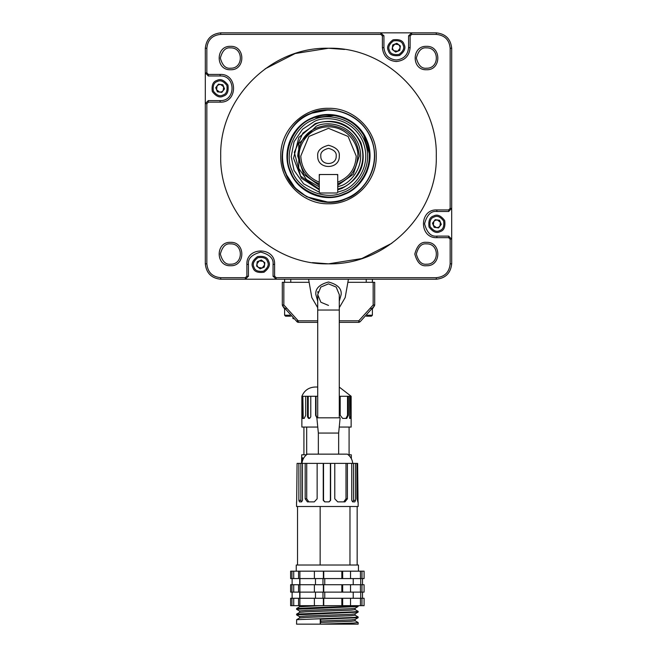<?xml version="1.0" encoding="UTF-8"?>
<svg xmlns="http://www.w3.org/2000/svg" width="657" height="657" viewBox="0 0 657 657"><rect width="100%" height="100%" fill="white"/><g stroke="black" fill="none" stroke-linecap="round" stroke-linejoin="round"><path stroke-width="0.99" d="M337.739 185.422L353.326 174.261L359.297 156.037C357.474 137.338 347.208 127.072 328.5 125.241C309.792 127.072 299.526 137.338 297.703 156.037L303.674 174.261L319.261 185.422M337.739 183.804C350.304 178.794 356.973 169.539 357.761 156.037C358.936 147.48 350.156 127.179 328.5 126.785C306.844 127.179 298.064 147.48 299.239 156.037L299.247 156.547M299.239 156.037C300.027 169.539 306.696 178.794 319.261 183.804M300.783 156.037C301.432 168.652 307.591 177.357 319.261 182.178L319.261 174.524L337.739 174.524L337.739 182.178C349.409 177.357 355.568 168.652 356.217 156.037L348.103 136.442L328.5 128.32L308.897 136.442L300.783 156.037M317.717 156.037C317.126 169.941 339.874 169.941 339.283 156.037C339.891 150.946 336.302 147.349 328.5 145.263C320.698 147.349 317.109 150.946 317.717 156.037M336.203 156.037C336.622 165.966 320.378 165.966 320.797 156.037C320.361 152.399 322.932 149.837 328.5 148.342C334.068 149.837 336.639 152.399 336.203 156.037M426.5 242.334C420.965 241.669 417.064 245.57 414.797 254.037C417.064 262.504 420.965 266.405 426.5 265.74C441.594 266.463 441.594 241.612 426.5 242.334M426.5 264.204C421.695 264.779 418.304 261.396 416.333 254.037C418.304 246.687 421.695 243.295 426.5 243.878C439.607 243.32 439.607 264.763 426.5 264.204M396.253 61.528C387.835 60.707 383.22 56.083 382.399 47.665L382.399 35.93L380.855 34.394L220.711 34.394C212.293 35.215 207.669 39.831 206.848 48.248L206.848 72.886L208.392 74.43L220.128 74.43C238.006 73.568 238.006 103.001 220.128 102.147L208.392 102.147L206.848 103.683L206.848 263.835C207.669 272.253 212.293 276.868 220.711 277.689L245.348 277.689L246.884 276.154L246.884 264.418C246.03 246.539 275.464 246.539 274.601 264.418L274.601 276.154L276.145 277.689L436.289 277.689C444.707 276.868 449.331 272.253 450.152 263.835L450.152 239.197L448.608 237.653L436.872 237.653C418.994 238.516 418.994 209.082 436.872 209.936L448.608 209.936L450.152 208.4L450.152 48.248C449.331 39.831 444.707 35.215 436.289 34.394L411.652 34.394L410.116 35.93L410.116 47.665C409.295 56.083 404.671 60.707 396.253 61.528M265.141 68.837L295.19 53.521L328.5 48.248L344.572 49.456M391.859 243.246L361.81 258.554L328.5 263.835L312.428 262.628M426.5 69.749C411.397 70.471 411.397 45.612 426.5 46.343C441.594 45.612 441.594 70.471 426.5 69.749M230.5 69.749C215.406 70.471 215.406 45.612 230.5 46.343C245.603 45.612 245.603 70.471 230.5 69.749M230.5 265.74C215.406 266.463 215.406 241.612 230.5 242.334C245.603 241.612 245.603 266.463 230.5 265.74M328.5 48.248C270.898 46.762 219.224 98.443 220.711 156.037C219.224 213.64 270.898 265.321 328.5 263.835C386.102 265.321 437.776 213.64 436.289 156.037C437.776 98.443 386.102 46.762 328.5 48.248M426.5 47.879C439.607 47.32 439.607 68.763 426.5 68.205C421.695 68.788 418.304 65.396 416.333 58.046C418.304 50.688 421.695 47.304 426.5 47.879M230.5 47.879C243.607 47.32 243.607 68.763 230.5 68.205C225.696 68.788 222.312 65.396 220.341 58.046C222.312 50.688 225.696 47.304 230.5 47.879M230.5 243.878C243.607 243.32 243.607 264.763 230.5 264.204C225.696 264.779 222.312 261.396 220.341 254.037C222.312 246.687 225.696 243.295 230.5 243.878M383.934 47.665L383.934 35.93L380.855 32.85L411.652 32.85L408.572 35.93L408.572 47.665C407.792 55.098 403.685 59.204 396.253 59.984C388.829 59.204 384.723 55.098 383.934 47.665L382.399 47.665M411.397 32.858L436.289 32.85C445.577 33.827 450.71 38.96 451.688 48.248L450.152 48.248M450.152 263.835L451.688 263.835L451.688 239.197L448.608 236.118L436.872 236.118C431.049 236.816 426.943 232.709 424.553 223.799C426.943 214.88 431.049 210.774 436.872 211.48L448.608 211.48L451.688 208.4L451.688 48.248M451.688 263.835C450.71 273.123 445.577 278.256 436.289 279.233L436.289 277.689M220.711 277.689L220.711 279.233L245.348 279.233L248.428 276.154L248.428 264.418C247.722 258.587 251.828 254.481 260.747 252.099C269.657 254.481 273.764 258.587 273.066 264.418L273.066 276.154L276.145 279.233L436.289 279.233M220.711 279.233C211.423 278.256 206.29 273.123 205.312 263.835L205.312 72.886L208.392 75.966L220.128 75.966C236.011 75.292 236.011 101.285 220.128 100.603L208.392 100.603L205.312 103.469M205.321 73.141L205.312 48.248C206.29 38.96 211.423 33.827 220.711 32.85L381.068 32.858M328.5 203.777C302.992 204.434 280.104 181.546 280.761 156.037C280.104 130.529 302.992 107.649 328.5 108.306C354.008 107.649 376.896 130.529 376.239 156.037C376.896 181.546 354.008 204.434 328.5 203.777M450.152 208.4L451.688 208.4L451.688 239.197L451.688 208.614M245.603 279.225L275.932 279.225M342.248 200.147L346.108 198.751M337.772 201.297L328.5 202.241L306.762 196.804L295.05 187.902L285.861 173.809M310.63 113.439L328.5 109.842M383.926 35.675L382.399 35.93M410.116 35.93L408.58 35.716M448.862 211.464L448.608 209.936M448.608 237.653L448.83 236.126M451.679 238.943L450.152 239.197M246.884 276.154L248.42 276.367M273.074 276.408L274.601 276.154M208.392 74.43L208.17 75.957M208.138 100.62L208.392 102.147M337.731 201.305L328.5 202.241M276.145 277.689L276.145 279.233L266.906 279.233L274.601 279.233M370.909 308.494L372.56 308.494M360.217 321.643L374.465 305.784L372.675 308.494L371.599 308.494L372.675 308.494L372.388 308.897M286.091 308.494L284.325 308.494L282.535 305.784L297.284 322.029L298.221 322.349L297.284 322.029L298.221 322.349L298.221 320.813L283.84 304.971L283.84 282.313L309.127 282.313M289.786 315.229L284.612 315.229L284.612 308.494L283.824 307.763M347.873 282.313L374.695 282.313L374.695 304.971L374.465 305.784L374.695 304.971L373.16 304.971L358.779 320.813L339.283 320.813M282.305 304.782L282.535 305.784L283.84 304.971L282.305 304.971L282.305 282.313L283.84 282.313M358.779 322.349L358.779 320.813L359.724 322.029L358.779 322.349C354.46 322.349 354.46 322.349 358.779 322.349L339.283 322.349M292.784 318.226L293.424 318.809M317.717 320.813L298.221 320.813L297.284 322.029L297.194 320.813M317.717 322.349L298.221 322.349M433.636 215.972C429.752 217.056 428.224 220.744 429.046 227.035C432.906 232.069 436.593 233.596 440.108 231.625C443.992 230.541 445.52 226.854 444.699 220.563C440.847 215.529 437.16 213.993 433.636 215.972M438.572 227.905L441.282 224.382L439.582 220.276L435.18 219.684L432.47 223.216L434.162 227.322L438.572 227.905M438.342 227.355L436.371 227.609L433.316 225.269L433.825 221.45L435.402 220.235L437.381 219.98L440.428 222.329L439.927 226.139L438.342 227.355M268.573 261.182C267.489 257.298 263.802 255.762 257.511 256.591C252.477 260.443 250.941 264.13 252.92 267.645C254.004 271.53 257.692 273.066 263.983 272.244C269.017 268.385 270.544 264.697 268.573 261.182M256.632 266.11L260.164 268.82L264.27 267.128L264.853 262.718L261.33 260.008L257.224 261.708L256.632 266.11M257.191 265.888L256.928 263.909L259.277 260.854L263.087 261.363L264.303 262.948L264.557 264.919L262.217 267.974L258.398 267.465L257.191 265.888M223.364 96.111C227.248 95.027 228.776 91.339 227.954 85.049C224.094 80.014 220.407 78.487 216.892 80.458C213.008 81.542 211.48 85.229 212.301 91.52C216.153 96.554 219.84 98.09 223.364 96.111M218.428 84.178L215.718 87.701L217.418 91.808L221.82 92.391L224.53 88.867L222.838 84.761L218.428 84.178M218.658 84.728L220.629 84.474L223.684 86.814L223.175 90.633L221.598 91.84L219.619 92.103L216.572 89.754L217.073 85.944L218.658 84.728M388.427 50.901C389.511 54.786 393.198 56.321 399.489 55.492C404.523 51.64 406.059 47.953 404.08 44.43C402.996 40.545 399.308 39.018 393.017 39.839C387.983 43.699 386.456 47.386 388.427 50.901M400.368 45.974L396.836 43.263L392.73 44.955L392.147 49.365L395.67 52.075L399.776 50.375L400.368 45.974M399.809 46.195L400.072 48.175L397.723 51.23L393.913 50.72L392.697 49.135L392.443 47.164L394.783 44.109L398.602 44.619L399.809 46.195M337.739 186.884L340.794 185.8C349.992 183.393 366.951 165.942 358.254 143.752C348.752 121.89 324.418 121.496 316.206 126.284L298.771 143.694L298.746 168.332L306.49 179.542L319.261 186.884M319.261 192.189L303.542 183.771L294.016 170.286L291.199 156.596L294.04 141.731L302.565 129.224L314.251 121.561C323.77 116.01 351.963 116.47 362.984 141.797C373.053 167.51 353.409 187.738 342.749 190.522L337.739 192.189M333.608 193.002L323.392 193.002M359.814 141.707L360.11 142.372M360.537 143.415L360.8 144.097M346.37 198.644L346.14 198.734C359.338 195.293 383.672 170.245 371.197 138.397C357.556 107.042 322.636 106.467 310.86 113.349L311.098 113.25M310.86 113.349C288.949 120.165 275.168 153.344 285.803 173.678C292.62 195.597 325.806 209.378 346.14 198.734M343.463 192.255L343.463 192.255C354.657 189.339 375.295 168.085 364.717 141.083C353.146 114.474 323.531 113.998 313.537 119.829C294.952 125.61 283.266 153.754 292.283 171.001C298.064 189.594 326.217 201.28 343.463 192.255M310.966 113.604C288.045 122.383 276.104 151.135 286.058 173.579C294.845 196.492 323.597 208.433 346.034 198.48C368.955 189.692 380.896 160.94 370.942 138.504C362.155 115.591 333.403 103.65 310.966 113.604M312.42 117.784L312.65 117.685C332.927 108.684 358.919 119.484 366.852 140.196C375.853 160.472 365.062 186.457 344.35 194.398C324.073 203.391 298.081 192.6 290.148 171.888C281.147 151.611 291.938 125.627 312.65 117.685L336.589 115.336M344.112 193.84C326.11 203.251 296.742 191.056 290.706 171.658C281.286 153.656 293.49 124.28 312.888 118.244C323.31 112.158 354.222 112.667 366.294 140.426C377.34 168.611 355.798 190.793 344.112 193.84M351.38 190.67L344.112 194.497M336.647 115.345L351.52 121.512M351.626 121.578L357.827 126.678M357.893 126.744L362.984 132.952M363.05 133.051L369.998 156.029M369.998 156.095L369.209 164.102M369.185 164.217L366.852 171.888M366.811 171.994L357.876 185.356M357.778 185.455L351.7 190.448M339.283 301.21L341.131 294.632C341.845 288.661 337.632 284.456 328.5 282.001C319.368 284.456 315.155 288.661 315.869 294.632L317.717 301.21M308.585 279.233L311.82 297.572L317.717 307.698L311.82 297.572M345.18 297.572L339.283 307.698L345.18 297.572L348.415 279.233M328.5 305.415L320.879 302.253L317.717 294.632L320.813 287.076L328.5 283.849L336.187 287.076L339.283 294.632L339.283 417.819M284.612 282.313L284.612 279.233M372.388 279.233L372.388 282.313M320.033 193.002L336.967 193.002L337.739 192.23L337.739 175.288L336.967 174.524L320.033 174.524L319.261 175.288L319.261 192.23L320.033 193.002M284.612 315.229L285.573 316.189L290.706 316.189M366.294 316.189L370.277 316.189M367.214 315.229L372.388 315.229L371.427 316.189L368.708 316.189M317.717 417.819L317.717 310.03L339.283 310.03M337.879 433.053L318.349 433.053L316.863 417.819L339.258 417.819M352.76 463.382C352.3 459.53 350.518 456.451 347.397 454.143L307.312 454.143C304.191 456.451 302.401 459.53 301.941 463.382M296.668 501.882L297.079 463.382L323.244 463.382L323.244 500.347L324.772 501.882L329.083 501.882L330.619 500.347L330.619 463.382L334.774 463.382L334.774 498.803L337.723 501.882L344.966 501.882L347.405 498.803L347.405 463.382L351.733 463.382L351.733 500.347L352.645 501.882L354.846 501.882L355.503 500.347L355.503 463.382L356.948 463.382L356.948 498.803L358.04 501.882L357.622 463.382L356.948 463.382M296.553 501.882L296.553 506.506L358.147 506.506L358.147 501.882L357.654 501.882M296.25 571.179L296.25 565.02L358.459 565.02L358.459 571.179M322.973 592.121L322.973 598.281M360.455 584.73L323.737 584.73L323.737 592.121L364.093 592.121L364.093 584.73L360.455 584.73L360.455 592.121M360.718 592.121L360.718 598.281M293.712 598.281L341.845 598.281L341.845 605.672L290.608 605.672L290.608 598.281L293.712 598.281L293.712 605.672M341.845 598.281L360.455 598.281L360.455 605.672L341.845 605.672M322.973 578.571L322.973 584.73M360.455 571.179L323.737 571.179L323.737 578.571L364.093 578.571L364.093 571.179L360.455 571.179L360.455 578.571M360.718 578.571L360.718 584.73M362.5 592.121L362.5 598.281M362.5 578.571L362.5 584.73M299.625 611.067L296.594 609.318L296.66 608.505L320.238 607.388C340.178 606.813 361.325 606.239 357.909 605.672L357.999 605.672M296.553 609.277L358.114 606.526L358.114 605.738M299.625 616.66L296.594 614.903L296.66 614.09L353.655 611.856L358.147 611.371L355.084 609.573M296.553 614.862L358.114 612.11L358.147 611.371M355.084 620.75L358.147 622.54L353.655 623.033L320.238 624.15L320.238 619.264L320.936 621.005L320.238 624.15L296.553 624.15L296.66 619.682L353.655 617.449L358.147 616.956L355.084 615.166M320.238 619.264L358.114 617.703L358.147 616.956M291.938 584.73L293.712 584.73L293.712 592.121L290.608 592.121L290.608 584.73L291.938 584.73L291.938 592.121M293.712 584.73L314.391 584.73L314.391 592.121L293.712 592.121M323.737 571.179L291.938 571.179L291.938 578.571L323.737 578.571M328.96 501.882L330.389 500.347L330.389 463.382L323.244 463.382M334.774 463.382L347.405 463.382M351.733 463.382L355.503 463.382M320.238 624.15L358.147 624.15L358.147 622.54M292.119 592.121L292.119 598.281M315.475 592.121L315.475 598.281M292.119 578.571L292.119 584.73M315.475 578.571L315.475 584.73M349.959 565.02L349.984 506.506M297.539 565.02L297.539 506.506M320.148 565.02L320.164 506.506M357.162 506.506L357.162 565.02M305.177 463.382L305.177 498.803L307.427 501.882L314.284 501.882L317.134 498.803L317.134 463.382M298.869 463.382L298.869 500.347L299.485 501.882L301.588 501.882L302.466 500.347L302.466 463.382M320.936 622.401L351.068 621.284L355.125 620.799L355.125 619.403M296.594 619.707L299.674 617.933L306.285 617.375L351.068 615.699L355.125 615.207L355.125 613.81M296.594 614.123L299.674 612.349L306.285 611.79L351.068 610.115L355.125 609.622L355.125 608.226M296.594 608.53L299.674 606.756L320 605.672M320.936 621.005L351.068 619.888L355.084 619.452L358.114 617.703M299.576 618.007L299.674 616.537L306.285 615.979L351.068 614.303L355.084 613.86L358.114 612.11M299.576 612.414L299.674 610.953L306.285 610.394L351.068 608.711L355.084 608.275L358.114 606.526M353.54 463.382L353.54 500.347L352.645 501.882M343.734 501.882L346.001 498.803L346.001 463.382M323.531 463.382L323.531 500.347L324.952 501.882M306.729 463.382L306.729 498.803L308.815 501.882M300.857 463.382L300.857 500.347L301.588 501.882M353.22 578.571L353.22 584.73M353.22 592.121L353.22 598.281M324.747 578.571L324.747 584.73M324.747 592.121L324.747 598.281M299.707 578.571L299.707 584.73M299.707 592.121L299.707 598.281M347.98 605.672L347.98 606.526M349.039 605.672L349.039 606.485M361.966 598.281L361.966 605.672L364.093 605.672L364.093 598.281L360.455 598.281M361.966 605.672L360.455 605.672M361.966 584.73L361.966 592.121M361.966 571.179L361.966 578.571M342.658 571.179L342.658 578.571M341.845 571.179L341.845 578.571M350.526 571.179L350.526 578.571M314.391 571.179L314.391 578.571M323.384 571.179L323.384 578.571M293.712 571.179L293.712 578.571M299.888 571.179L299.888 578.571M298.565 571.179L298.565 578.571M291.938 571.179L290.608 571.179L290.608 578.571L291.938 578.571M342.658 584.73L342.658 592.121M341.845 584.73L341.845 592.121M350.526 584.73L350.526 592.121M323.737 584.73L314.391 584.73M323.737 592.121L314.391 592.121M323.384 584.73L323.384 592.121M299.888 584.73L299.888 592.121M298.565 584.73L298.565 592.121M342.658 598.281L342.658 605.672M350.526 598.281L350.526 605.672M314.391 598.281L314.391 605.672M323.737 598.281L323.737 605.672M323.384 598.281L323.384 605.672M299.888 598.281L299.888 605.672M298.565 598.281L298.565 605.672M302.327 457.699L302.023 462.766M303.509 458.397L302.146 457.683L301.662 458.405L301.563 463.382M339.283 396.261L351.142 396.261L351.142 427.058L349.089 427.058L349.089 454.784M339.234 427.058L349.089 427.058M349.885 396.261L349.59 418.41L350.485 418.41L350.789 416.867L350.789 396.261M350.485 418.41L349.59 416.867L349.59 396.261M340.195 396.261L340.195 415.323L342.642 418.402L346.748 418.402L348.341 415.323L348.341 396.261M351.347 458.405L351.281 454.784L348.21 454.784M306.49 454.784L301.727 454.784L301.662 458.405M317.717 387.022L314.958 387.022C308.691 387.408 304.322 390.488 301.867 396.261L301.867 427.058L306.688 427.058L306.688 454.619M303.92 427.058L303.92 454.784M306.688 427.058L317.766 427.058M301.867 396.261L302.31 418.402L304.216 418.402L305.702 415.323L305.702 396.261L307.509 396.261L307.509 416.867L308.527 418.41L309.611 418.41L310.769 416.867L310.769 396.261L315.606 396.261L315.606 415.323L316.871 417.893M301.924 396.261L305.702 396.261M307.509 396.261L310.769 396.261M315.606 396.261L317.717 396.261M345.984 418.402L347.52 415.323L347.52 396.261M316.017 396.261L316.017 415.323L317.142 417.819M308.223 396.261L308.223 416.867L309.611 418.41M302.844 396.261L303.222 418.402M410.116 47.665L408.572 47.665M411.652 32.85L411.652 34.394M436.289 32.85L436.289 34.394M436.872 209.936L436.872 211.48M436.872 237.653L436.872 236.118M274.601 264.418L273.066 264.418M246.884 264.418L248.428 264.418M245.348 279.233L245.348 277.689M205.312 263.835L206.848 263.835M205.312 103.683L206.848 103.683M220.128 102.147L220.128 100.603M220.128 74.43L220.128 75.966M205.312 72.886L206.848 72.886M205.312 48.248L206.848 48.248M220.711 32.85L220.711 34.394M380.855 32.85L380.855 34.394M373.16 282.313L373.16 304.971L374.465 305.784M439.664 230.558C436.626 232.258 433.448 230.935 430.113 226.591C429.407 221.154 430.729 217.976 434.08 217.04C437.119 215.332 440.305 216.654 443.631 221.007C444.346 226.435 443.023 229.622 439.664 230.558M253.988 267.21C252.28 264.171 253.602 260.985 257.955 257.651C263.383 256.944 266.57 258.267 267.506 261.626C269.206 264.656 267.884 267.842 263.539 271.177C258.102 271.883 254.924 270.561 253.988 267.21M217.336 81.525C220.374 79.817 223.552 81.139 226.887 85.492C227.593 90.929 226.271 94.107 222.92 95.043C219.881 96.751 216.695 95.429 213.369 91.077C212.654 85.648 213.977 82.462 217.336 81.525M403.012 44.873C404.72 47.912 403.398 51.098 399.045 54.424C393.617 55.139 390.43 53.817 389.494 50.458C387.794 47.427 389.116 44.241 393.461 40.906C398.898 40.2 402.076 41.522 403.012 44.873M319.261 189.167L300.545 176.076L294.32 152.268L302.869 133.108L315.368 124.255C324.139 119.139 350.132 119.566 360.282 142.906C369.571 166.615 351.454 185.258 341.632 187.828L337.739 189.167M290.772 279.233L290.772 282.313M366.228 279.233L366.228 282.313M356.948 498.803L357.622 498.803M353.54 500.347L355.503 500.347M346.001 498.803L347.405 498.803M306.729 498.803L305.177 498.803M300.857 500.347L298.869 500.347M349.885 416.867L350.789 416.867M347.52 415.323L348.341 415.323M316.017 415.323L315.606 415.323M308.223 416.867L307.509 416.867M302.844 415.323L301.924 415.323M337.739 189.832L341.878 188.419C360.742 178.375 367.082 163.125 360.874 142.668C350.83 123.795 335.579 117.455 315.122 123.664L298.795 137.477L293.539 158.222L301.333 178.154L319.261 189.832M372.388 315.229L372.388 308.494M317.873 291.552L317.873 292.817M317.717 310.03L317.717 294.632M318.349 433.053L318.349 454.143M338.651 454.143L338.651 433.053L340.137 417.819M291.938 598.281L291.938 605.672M299.945 592.121L299.945 598.281M299.945 578.571L299.945 584.73M349.22 605.672L349.22 606.477M299.576 606.83L299.576 605.434M339.283 387.096L351.142 396.261"/></g></svg>

